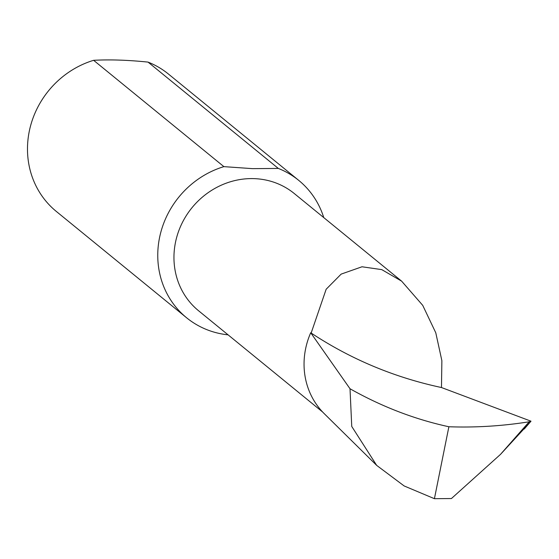 <?xml version="1.0" encoding="UTF-8"?>
<svg xmlns="http://www.w3.org/2000/svg" width="559" height="559" viewBox="0 0 559 559"><rect width="100%" height="100%" fill="white"/><g stroke="black" fill="none" stroke-linecap="round" stroke-linejoin="round"><path stroke-width="0.84" d="M401.635 281.156L381.762 269.62L362.008 266.776L341.158 274.113L326.156 289.248L311.153 333.045C350.933 359.304 394.381 377.472 441.477 387.534L441.876 360.688L435.782 332.801L422.73 305.361L401.635 281.156L294.258 193.519A75.668 70.252 129.2 0 0 254.017 178.628A75.668 70.252 129.2 0 0 180.047 227.583A75.668 70.252 129.2 0 0 198.571 310.755L322.669 412.046M93.619 60.309L223.893 166.638L252.465 168.643L278.312 168.434L148.044 62.105C128.032 60.037 109.892 59.436 93.619 60.309A88.671 82.327 129.2 0 0 27.95 139.967A88.671 82.327 129.2 0 0 56.333 211.449L186.608 317.778A88.671 82.327 129.2 0 0 228.086 334.841M223.893 166.638A88.671 82.327 129.2 0 0 158.225 246.295A88.671 82.327 129.2 0 0 186.608 317.778M323.773 217.605A88.671 82.327 129.2 0 0 298.744 180.389L168.469 74.067A88.671 82.327 129.2 0 0 148.044 62.105M530.833 421.402L500.501 454.376L451.434 498.537L434.42 498.691L404.143 485.946L376.668 465.374L351.751 426.454L350.011 388.75C381.755 406.673 414.708 419.341 448.884 426.755L434.42 498.691M376.668 465.374L324.241 413.653A76.206 70.755 129.2 0 1 310.72 332.759L350.011 388.75M448.884 426.755C475.548 427.705 502.317 426.049 529.184 421.779L531.001 421.193L441.477 387.534M310.72 332.759L311.153 333.045M524.23 429.046L531.001 421.193M298.744 180.389A88.671 82.327 129.2 0 0 278.312 168.434M529.184 421.779L500.501 454.376"/></g></svg>

